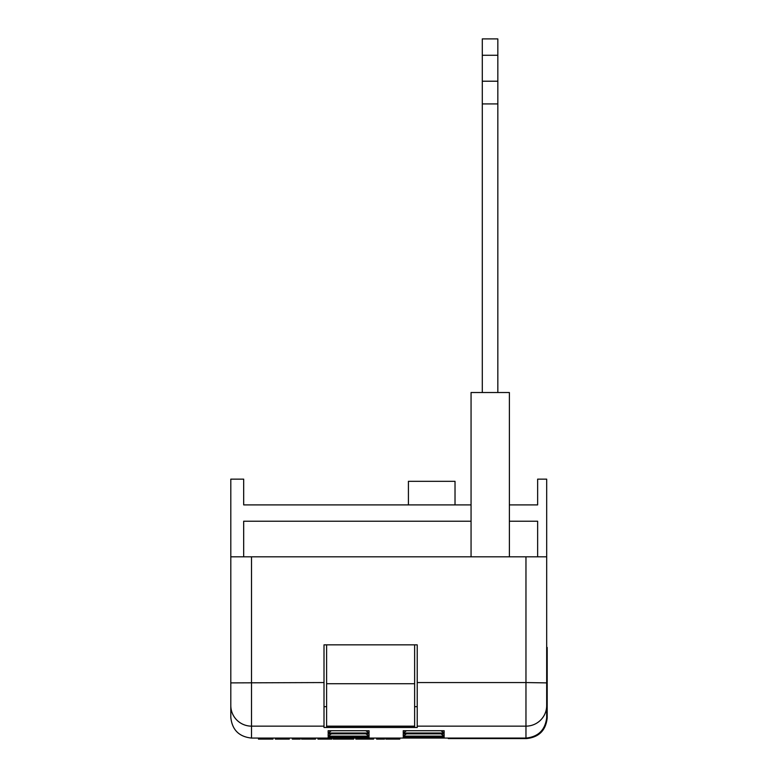 <?xml version="1.0" encoding="UTF-8"?>
<svg xmlns="http://www.w3.org/2000/svg" width="778" height="778" viewBox="0 0 778 778"><rect width="100%" height="100%" fill="white"/><g stroke="black" fill="none" stroke-linecap="round" stroke-linejoin="round"><path stroke-width="1.17" d="M326.604 726.146L326.604 727.372L414.635 727.372L414.635 683.726L326.604 683.726L326.604 726.146L414.635 726.146M326.604 644.855L326.604 683.726M414.635 683.726L414.635 644.855M509.386 556.824L509.386 392.52L471.06 392.52L471.06 556.824M482.292 55.267L497.832 55.267L497.832 38.9L482.292 38.9L482.292 392.52M497.832 55.267L497.832 103.921L482.292 103.921M497.832 81.213L482.292 81.213M497.832 103.921L497.832 392.52M324.008 706.677L326.604 706.677M414.635 706.677L417.222 706.677M546.681 556.824L546.681 682.89L525.967 682.559L525.967 556.824L546.681 556.824L546.681 479.141L537.637 479.141L537.637 504.903L509.386 504.903M355.867 738.069L355.867 739.1L367.702 739.1L367.702 738.069L369.064 738.069L251.518 738.069C239.021 736.747 232.116 729.842 230.803 717.355L230.803 479.141L243.679 479.141L243.679 504.903L471.06 504.903M546.681 682.89L546.681 705.539A20.714 20.607 180 0 1 525.967 726.146L525.967 738.069C538.22 736.824 545.115 730.104 546.671 717.89C545.115 730.104 538.22 736.824 525.967 738.069L369.064 738.069L366.448 736.951L369.064 738.069L369.064 736.931L368.344 736.931M324.008 682.559L324.008 644.855L417.222 644.855L417.222 727.488L324.008 727.488L324.008 682.559L230.803 682.89M417.222 726.146L525.967 726.146L525.967 682.559L417.222 682.559M525.967 556.824L251.518 556.824L251.518 738.069M546.681 705.539L546.671 717.89M471.06 521.221L243.679 521.221L243.679 556.824M537.637 556.824L537.637 521.221L509.386 521.221M230.803 556.824L251.518 556.824M537.637 499.933L537.637 504.903M243.679 504.903L243.679 499.933M448.293 738.069L448.293 738.585L526.482 738.585C538.979 737.262 545.884 730.357 547.197 717.87L547.197 647.442L546.681 647.442M258.471 738.069L258.471 739.1L272.932 739.1L272.932 738.069M275.383 738.069L275.383 739.1L289.299 739.1L289.299 738.069M282.764 739.1L282.764 738.069M275.927 739.1L275.927 738.069M292.304 738.069L292.304 739.1L300.211 739.1L300.211 738.069M301.572 738.069L301.572 739.1L315.489 739.1L315.489 738.069M303.683 739.1L303.683 738.069M308.535 739.1L308.535 738.069M313.398 739.1L313.398 738.069M317.949 738.069L317.949 739.1L331.856 739.1L331.856 738.069M331.311 739.1L331.311 738.069M324.903 739.1L324.903 738.069M318.494 739.1L318.494 738.069M333.217 738.069L333.217 739.1L353.679 739.1L353.679 738.069M345.597 739.1L345.597 738.069M341.27 739.1L341.27 738.069M367.702 739.1L373.596 739.1L373.596 738.069M376.601 738.069L376.601 739.1L384.507 739.1L384.507 738.069M385.878 738.069L385.878 739.1L399.785 739.1L399.785 738.069M393.26 739.1L393.26 738.069M386.423 739.1L386.423 738.069M403.957 736.931L443.431 736.931M403.237 738.069L405.853 736.951L403.237 738.069L403.237 736.931M444.15 738.069L441.534 736.951L444.15 738.069L444.15 736.931M328.151 738.069L330.767 736.951L328.151 738.069L328.151 736.931L328.87 736.931M368.344 733.829L369.064 733.829L369.064 736.105L365.845 733.849M328.87 733.829L369.064 733.829M369.064 736.105L328.151 736.105L331.37 733.849M443.431 733.829L444.15 733.829L444.15 736.105L440.931 733.849M403.957 733.829L444.15 733.829M444.15 736.105L403.237 736.105L406.456 733.849M406.456 730.736L403.237 732.993L403.237 730.717L403.957 730.717M440.931 730.736L444.15 732.993L403.237 732.993M403.237 730.717L443.431 730.717M331.37 730.736L328.151 732.993L328.151 730.717L328.87 730.717M365.845 730.736L369.064 732.993L328.151 732.993M328.151 730.717L368.344 730.717M455.023 504.805L455.023 481.319L408.421 481.319L408.421 504.805M324.008 726.146L251.518 726.146A20.714 20.607 180 0 1 230.803 705.539M328.151 736.105L328.151 733.829M403.237 736.105L403.237 733.829M444.15 730.717L444.15 732.993M369.064 730.717L369.064 732.993M328.151 736.931L369.064 736.931M363.666 739.1L363.666 738.069M403.597 736.951L443.791 736.951M328.511 736.951L368.704 736.951M328.511 733.849L368.704 733.849M403.597 733.849L443.791 733.849M403.597 730.736L443.791 730.736M328.511 730.736L368.704 730.736"/></g></svg>
